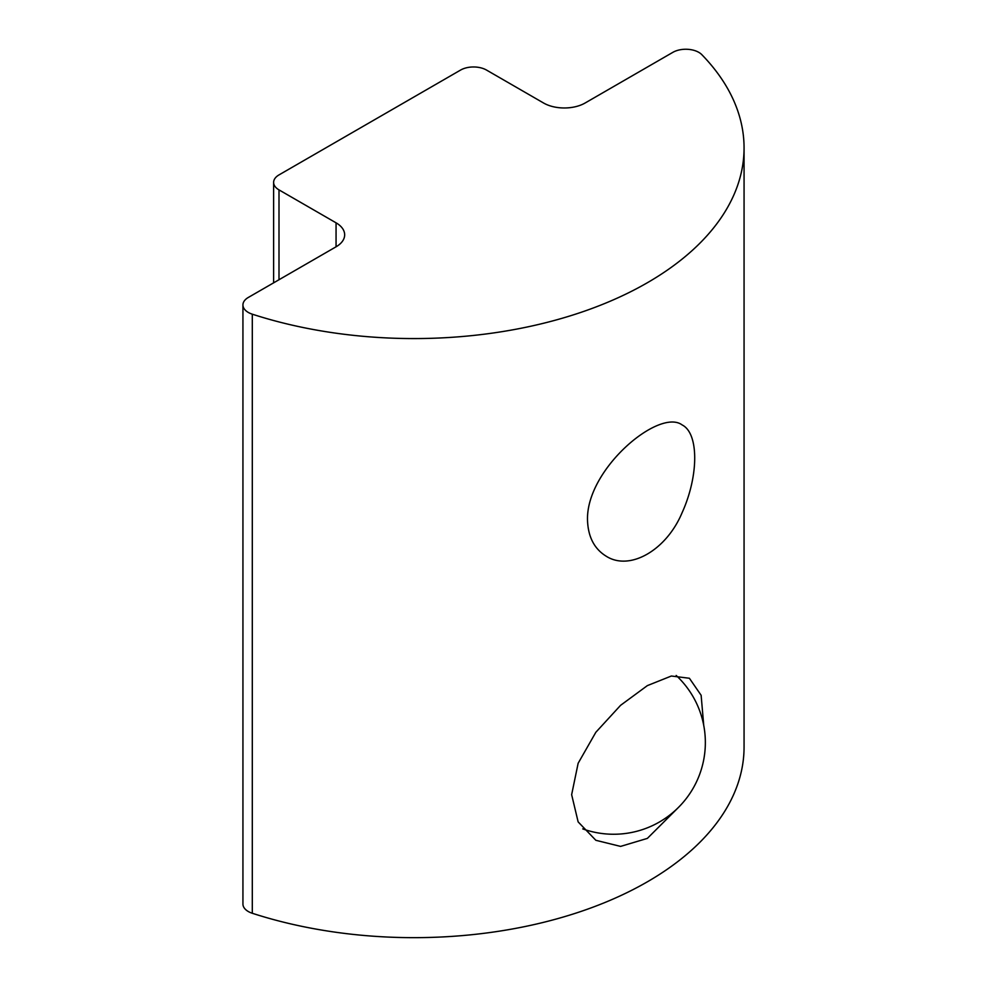 <?xml version="1.0" encoding="UTF-8"?>
<svg xmlns="http://www.w3.org/2000/svg" width="987" height="987" viewBox="0 0 987 987"><rect width="100%" height="100%" fill="white"/><g stroke="black" fill="none" stroke-linecap="round" stroke-linejoin="round"><path stroke-width="1.48" d="M677.872 808.008L647.361 838.395L620.601 846.402L595.852 840.295L578.135 821.887L571.646 794.671L578.135 763.284L595.84 732.28L620.589 705.323L647.361 685.62L671.357 676.021L689.395 678.254L701.128 695.28L703.743 725.445M701.819 54.655A330.176 190.627 180 0 1 744.062 147.951A330.176 190.627 180 0 1 252.302 314.187A18.346 10.586 180 0 1 242.938 304.946A18.346 10.586 180 0 1 248.305 297.457L336.061 246.799A29.351 16.939 0 0 0 344.66 234.82A29.351 16.939 0 0 0 336.061 222.828L279 189.886A18.346 10.586 180 0 1 273.621 182.398A18.346 10.586 180 0 1 279 174.909L460.584 70.065A18.346 10.586 180 0 1 486.517 70.065L543.59 103.018A29.351 16.939 0 0 0 585.094 103.018L672.85 52.348A18.346 10.586 180 0 1 701.819 54.655M242.938 304.946L242.938 904.03A18.346 10.586 0 0 0 252.302 913.271A330.176 190.627 0 0 0 744.062 747.036L744.062 147.951M587.499 519.779C586.364 468.911 659.316 407.804 682.177 424.965C698.882 433.293 698.882 475.574 682.177 512.524C666.558 550.117 629.94 571.251 606.339 556.298C594.26 548.932 587.981 536.755 587.499 519.779M252.302 913.271L252.302 314.187M336.061 246.799L336.061 222.828M279 279.74L279 189.886M273.621 282.85L273.621 182.398M582.749 828.895A91.717 91.717 0 0 0 676.181 675.453"/></g></svg>
